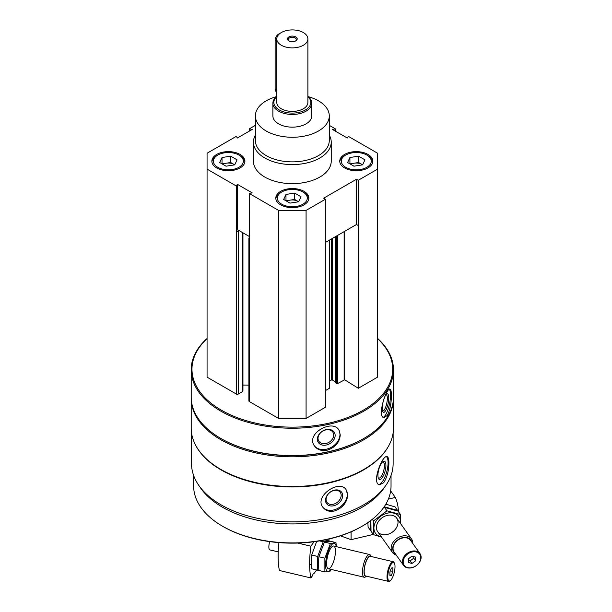 <?xml version="1.0" encoding="UTF-8"?>
<svg xmlns="http://www.w3.org/2000/svg" width="612" height="612" viewBox="0 0 612 612"><rect width="100%" height="100%" fill="white"/><g stroke="black" fill="none" stroke-linecap="round" stroke-linejoin="round"><path stroke-width="0.92" d="M216.694 167.925A16.532 9.547 0 0 0 234.71 169.998A16.532 9.547 0 0 0 244.915 161.178A16.532 9.547 0 0 0 228.383 151.631A16.532 9.547 0 0 0 211.851 161.178A16.532 9.547 0 0 0 216.694 167.925M344.587 167.925A16.532 9.547 0 0 0 362.61 169.998A16.532 9.547 0 0 0 372.815 161.178A16.532 9.547 0 0 0 356.283 151.631A16.532 9.547 0 0 0 339.752 161.178A16.532 9.547 0 0 0 344.587 167.925M329.287 135.107A38.9 22.46 180 0 1 331.23 142.122L331.23 161.178A38.9 22.46 180 0 1 292.329 183.638A38.9 22.46 180 0 1 253.429 161.178L253.429 142.122A38.9 22.46 180 0 1 255.38 135.107M329.287 125.345L335.353 128.849L332.431 129.446L347.287 138.021L348.327 136.338L377.596 153.237L377.596 169.119L358.341 180.234L356.406 179.293L323.71 198.173L325.339 199.29L306.084 210.406L278.575 210.406L249.306 193.507L252.228 192.902L237.372 184.327L236.331 186.017L207.063 169.119L207.063 153.237L236.331 136.338L237.372 138.021L252.228 129.446L249.306 128.849L255.38 125.345M280.64 204.844A16.532 9.547 0 0 0 298.656 206.917A16.532 9.547 0 0 0 308.861 198.097A16.532 9.547 0 0 0 292.329 188.557A16.532 9.547 0 0 0 275.798 198.097A16.532 9.547 0 0 0 280.64 204.844M249.306 193.507L249.283 238.749A1.362 0.788 180 0 1 248.885 238.198A1.362 0.788 180 0 1 249.283 237.64L249.306 237.624M236.331 231.275L237.372 229.592L239.3 230.701L238.282 231.29A1.362 0.788 180 0 1 236.354 231.29L236.331 186.017M377.596 338.65A100.36 57.941 180 0 1 357.653 413.192A100.36 57.941 180 0 1 227.006 413.192A100.36 57.941 180 0 1 207.063 338.65M242.941 232.805L242.941 391.045A1.362 0.788 180 0 1 242.543 391.596L238.282 394.059A1.362 0.788 180 0 1 236.354 394.059L207.063 377.145L207.063 169.119M377.596 169.119L377.596 377.145L358.341 388.268L344.678 379.807L344.678 231.321M335.651 382.63L336.615 383.502A0.78 0.451 180 0 0 337.717 383.502L344.678 379.807M335.537 381.85L332.415 380.044L332.415 238.397M329.692 380.985L331.322 380.044A0.78 0.451 180 0 1 332.415 380.044M329.692 239.973L329.692 387.947A0.78 0.451 180 0 1 329.463 388.268L329.463 240.111M325.339 390.647L329.463 388.268M325.339 199.29L325.339 407.317L306.084 418.44L278.575 418.44L249.283 401.526A1.362 0.788 180 0 1 248.885 400.967L248.885 238.198M248.885 385.07L242.941 385.07M393.126 432.913L393.126 463.697A100.796 58.194 180 0 1 292.329 521.891A100.796 58.194 180 0 1 191.533 463.697L191.533 432.913M388.345 446.477A100.796 58.194 180 0 1 292.329 486.953A100.796 58.194 180 0 1 196.322 446.477M383.678 482.73C387.105 477.299 388.842 470.697 388.888 462.932C388.888 459.161 388.299 457.065 387.113 456.636C382.393 454.433 371.193 483.495 379.524 484.811L383.678 482.73M334.925 510.882C342.812 507.822 347.073 502.483 347.7 494.856L345.948 489.393C338.796 479.119 313.367 496.898 323.251 507.723C326.074 510.959 329.96 512.014 334.925 510.882M377.596 338.444A101.133 58.392 180 0 1 393.462 369.847L393.462 397.157A101.133 58.392 180 0 1 363.842 438.444A101.133 58.392 180 0 1 220.817 438.444A101.133 58.392 180 0 1 191.196 397.157L191.196 369.847A101.133 58.392 180 0 1 207.063 338.444M393.462 369.847A101.133 58.392 180 0 1 292.329 428.232A101.133 58.392 180 0 1 191.196 369.847M387.365 415.38C390.066 409.795 391.397 403.117 391.359 395.352C391.382 391.504 390.93 389.431 390.005 389.125C386.363 387.434 376.77 417.07 384.007 417.675L387.365 415.38M326.923 450.279C335.131 447.632 339.584 442.507 340.264 434.918L338.964 430.129C332.752 418.593 305.602 433.556 314.285 445.681C317.062 449.659 321.269 451.197 326.923 450.279M363.842 438.444L363.291 438.766A100.36 57.941 180 0 1 221.368 438.766L220.817 438.444M393.462 397.792A101.133 58.392 180 0 1 393.462 398.427A101.133 58.392 180 0 1 292.329 456.82A101.133 58.392 180 0 1 191.196 398.427A101.133 58.392 180 0 1 191.204 397.792M393.462 398.427L393.462 428.125A101.133 58.392 180 0 1 363.842 469.412A101.133 58.392 180 0 1 220.817 469.412A101.133 58.392 180 0 1 191.196 428.125L191.196 398.427M363.842 469.412L363.291 469.725A100.36 57.941 180 0 1 221.368 469.725L220.817 469.412M384.902 486.716A98.708 56.985 180 0 1 292.329 523.933A98.708 56.985 180 0 1 199.757 486.716M391.037 475.486L391.037 485.928A98.708 56.985 180 0 1 362.128 526.221A98.708 56.985 180 0 1 222.531 526.221A98.708 56.985 180 0 1 193.629 485.928L193.629 475.486M362.128 526.221L361.44 526.618A97.729 56.426 180 0 1 223.219 526.618L222.531 526.221M389.301 389.293A14.589 4.07 -78.1 0 1 390.525 395.176A14.589 4.07 -78.1 0 1 383.234 417.308M388.773 397.953A9.463 2.639 -78.1 0 1 386.539 408.839A9.463 2.639 -78.1 0 1 382.928 411.784A9.463 2.639 -78.1 0 1 382.951 402.543A9.463 2.639 -78.1 0 1 386.646 394.074A9.463 2.639 -78.1 0 1 388.773 397.953M386.011 394.702A8.331 2.326 -78.1 0 1 386.187 394.709A8.331 2.326 -78.1 0 1 387.327 398.343A8.331 2.326 -78.1 0 1 385.751 406.934A8.331 2.326 -78.1 0 1 382.768 411.019A8.331 2.326 -78.1 0 1 382.592 410.958M338.78 429.846A14.589 11.192 -32.2 0 1 339.966 434.436A14.589 11.192 -32.2 0 1 329.524 448.198A14.589 11.192 -32.2 0 1 314.101 445.375M335.147 435.446A9.463 7.26 -32.2 0 1 321.813 444.939A9.463 7.26 -32.2 0 1 321.813 431.559A9.463 7.26 -32.2 0 1 335.147 435.446M333.693 435.056A8.331 6.388 -32.2 0 1 327.619 442.966A8.331 6.388 -32.2 0 1 318.821 441.145A8.331 6.388 -32.2 0 1 322.463 431.292A8.331 6.388 -32.2 0 1 332.913 432.256A8.331 6.388 -32.2 0 1 333.693 435.056M386.432 456.644A14.589 5.034 -74.9 0 1 388.084 462.71A14.589 5.034 -74.9 0 1 384.979 476.893A14.589 5.034 -74.9 0 1 378.797 484.482M385.92 465.395A9.463 3.267 -74.9 0 1 382.967 476.496A9.463 3.267 -74.9 0 1 378.476 478.53A9.463 3.267 -74.9 0 1 378.767 469.496A9.463 3.267 -74.9 0 1 383.051 461.54A9.463 3.267 -74.9 0 1 385.92 465.395M382.439 462.045A8.331 2.876 -74.9 0 1 383.058 462.029A8.331 2.876 -74.9 0 1 384.413 465.709A8.331 2.876 -74.9 0 1 382.439 474.269A8.331 2.876 -74.9 0 1 378.729 478.117A8.331 2.876 -74.9 0 1 378.201 477.781M345.703 489.11A14.589 10.794 -38.9 0 1 347.325 494.389A14.589 10.794 -38.9 0 1 337.855 508.365A14.589 10.794 -38.9 0 1 323.006 507.409M342.682 495.644A9.463 7 -38.9 0 1 329.822 505.795A9.463 7 -38.9 0 1 329.822 492.415A9.463 7 -38.9 0 1 342.682 495.644M341.175 495.33A8.331 6.166 -38.9 0 1 335.636 503.378A8.331 6.166 -38.9 0 1 327.145 502.597A8.331 6.166 -38.9 0 1 329.753 492.568A8.331 6.166 -38.9 0 1 340.111 492.124A8.331 6.166 -38.9 0 1 341.175 495.33M249.306 131.136L249.306 128.849M335.353 131.136L335.353 128.849M358.341 388.268L358.341 180.234M306.084 418.44L306.084 210.406M278.575 418.44L278.575 210.406M358.341 225.491L356.406 224.55L325.339 242.49M249.306 236.477L239.3 230.701M356.406 224.55L356.406 179.293M237.372 229.592L237.372 184.327M308.065 96.612A36.957 21.336 180 0 1 318.462 100.835A36.957 21.336 180 0 1 329.287 115.92A36.957 21.336 180 0 1 292.329 137.256A36.957 21.336 180 0 1 255.38 115.92A36.957 21.336 180 0 1 276.593 96.612M307.89 96.474A19.446 11.23 180 0 1 311.776 103.214L311.776 115.92A19.446 11.23 180 0 1 292.329 127.151A19.446 11.23 180 0 1 272.883 115.92L272.883 103.214A19.446 11.23 180 0 1 276.769 96.474M329.287 115.92L329.287 140.53A36.957 21.336 180 0 1 292.329 161.866A36.957 21.336 180 0 1 255.38 140.53L255.38 115.92M331.23 142.122A38.9 22.46 180 0 1 292.329 164.582A38.9 22.46 180 0 1 253.429 142.122M372.777 161.813A16.532 9.547 0 0 0 367.973 155.7L366.871 155.065A14.979 8.645 0 0 0 345.688 155.065A14.979 8.645 0 0 0 345.688 167.29A14.979 8.645 0 0 0 366.871 167.29A14.979 8.645 0 0 0 366.871 155.065M345.688 155.065L344.587 155.7A16.532 9.547 0 0 0 339.782 161.813M350.775 164.353A7.78 4.491 180 0 1 354.264 163.19A7.78 4.491 180 0 1 361.784 164.353A7.78 4.491 180 0 1 362.534 164.858M349.926 157.513L349.926 163.863L358.601 162.517L362.633 164.842L353.958 166.189L347.601 162.517L349.926 157.513L358.601 156.167L364.959 159.831L362.633 164.842M358.601 162.517L358.601 156.167M244.877 161.813A16.532 9.547 0 0 0 240.072 155.7L238.971 155.065A14.979 8.645 0 0 0 217.788 155.065A14.979 8.645 0 0 0 217.788 167.29A14.979 8.645 0 0 0 238.971 167.29A14.979 8.645 0 0 0 238.971 155.065M217.788 155.065L216.694 155.7A16.532 9.547 0 0 0 211.882 161.813M308.823 198.732A16.532 9.547 0 0 0 304.019 192.619L302.917 191.984A14.979 8.645 0 0 0 281.742 191.984A14.979 8.645 0 0 0 281.742 204.209A14.979 8.645 0 0 0 302.917 204.209A14.979 8.645 0 0 0 302.917 191.984M281.742 191.984L280.64 192.619A16.532 9.547 0 0 0 275.836 198.732M222.883 164.353A7.78 4.491 180 0 1 226.363 163.19A7.78 4.491 180 0 1 233.883 164.353A7.78 4.491 180 0 1 234.633 164.858M222.026 157.513L222.026 163.863L230.709 162.517L234.733 164.842L226.058 166.189L219.7 162.517L222.026 157.513L230.709 156.167L237.058 159.831L234.733 164.842M230.709 162.517L230.709 156.167M286.829 201.272A7.78 4.491 180 0 1 290.317 200.109A7.78 4.491 180 0 1 297.83 201.272A7.78 4.491 180 0 1 298.587 201.784M285.98 194.432L285.98 200.782L294.655 199.443L298.679 201.769L290.004 203.108L283.654 199.443L285.98 194.432L294.655 193.086L301.005 196.758L298.679 201.769M294.655 199.443L294.655 193.086M314.048 541.735L310.888 546.187A58.347 18.077 103.3 0 0 310.888 577.95L279.401 570.491A58.347 18.077 -76.7 0 1 278.927 542.615M316.572 569.948L314.27 573.184A3.504 1.086 103.3 0 0 314.163 573.13A3.504 1.086 103.3 0 0 312.434 575.77L310.888 577.95M329.034 539.019L329.034 541.222M297.692 543.066L310.888 546.187M389.921 571.929L391.397 568.02L392.873 567.775L392.873 571.44L391.397 575.356L389.921 575.601L389.921 571.929M395.015 566.597A9.532 2.953 103.3 0 0 394.411 563.139A9.532 2.953 103.3 0 0 388.528 571.004A9.532 2.953 103.3 0 0 390.257 580.673A9.532 2.953 103.3 0 0 395.015 566.597M370.589 555.421A11.666 3.618 103.3 0 0 369.587 554.533A11.666 3.618 103.3 0 0 363.383 565.052A11.666 3.618 103.3 0 0 364.216 577.238A11.666 3.618 103.3 0 0 365.509 576.894L366.519 576.19A10.473 3.244 103.3 0 1 364.844 565.396A10.473 3.244 103.3 0 1 371.163 556.499L370.589 555.421M394.411 563.139L394.052 562.489A10.113 3.136 103.3 0 0 393.187 561.717L370.337 556.308A10.113 3.136 103.3 0 0 364.959 565.427A10.113 3.136 103.3 0 0 365.678 575.991L388.528 581.4A10.113 3.136 103.3 0 0 389.653 581.102L390.257 580.673M393.187 561.717A10.113 3.136 103.3 0 0 387.809 570.835A10.113 3.136 103.3 0 0 388.528 581.4M269.701 541.612A6.809 2.111 103.3 0 0 269.869 549.905L278.223 551.886M390.334 570.843L392.873 571.44M389.921 575.005L391.397 575.356M324.811 539.937L328.759 540.878L323.22 541.788L317.689 556.461L317.689 570.208L311.707 568.793L311.141 561.785L311.707 555.038L316.611 541.566M317.689 570.208L318.852 570.132M317.689 556.461L311.707 555.038M323.22 541.788L319.533 540.916M324.88 571.914L318.898 570.499L318.339 563.491L318.898 556.744L324.437 542.079L329.975 541.161L335.957 542.576L330.419 543.494L324.88 558.159L324.88 571.914L330.419 571.004L331.237 569.435M336.256 546.638A14.39 4.46 103.3 0 0 335.758 544.856A14.39 4.46 103.3 0 0 329.616 548.031A14.39 4.46 103.3 0 0 325.569 565.083A14.39 4.46 103.3 0 0 330.878 569.351M336.409 546.669L335.957 542.576M326.601 563.621A11.666 3.618 103.3 0 0 327.336 567.852A11.666 3.618 103.3 0 0 334.542 558.221A11.666 3.618 103.3 0 0 332.423 546.386A11.666 3.618 103.3 0 0 326.601 563.621M324.88 558.159L318.898 556.744M330.419 543.494L324.437 542.079M398.404 511.601A58.347 44.079 144.6 0 0 395.329 497.434L388.368 499.086M351.089 531.813L351.089 539.669L340.448 535.837M373.305 534.414L351.089 539.669M395.329 497.434L390.663 490.87M415.586 560.783L411.991 563.468L408.388 562.482L408.388 558.817L411.991 556.132L415.586 557.111L415.586 560.783L413.743 558.182L410.139 560.867L411.991 563.468M403.17 561.885A9.532 7.199 144.6 0 0 416.397 565.496A9.532 7.199 144.6 0 0 416.397 552.016A9.532 7.199 144.6 0 0 403.17 561.885M412.733 543.387A11.666 8.813 144.6 0 0 411.455 538.897A11.666 8.813 144.6 0 0 399.307 537.038A11.666 8.813 144.6 0 0 391.144 548.214A11.666 8.813 144.6 0 0 392.43 552.414A11.666 8.813 144.6 0 0 396.247 555.099M411.838 542.117A10.473 7.918 144.6 0 0 401.288 538.055A10.473 7.918 144.6 0 0 392.705 548.589A10.473 7.918 144.6 0 0 395.344 553.837M420.008 553.631L410.637 540.434A10.113 7.642 144.6 0 0 400.11 538.828A10.113 7.642 144.6 0 0 393.034 548.513A10.113 7.642 144.6 0 0 394.151 552.146L403.522 565.343A10.113 7.642 144.6 0 0 416.191 565.717A10.113 7.642 144.6 0 0 420.008 553.631A10.113 7.642 144.6 0 0 409.489 552.016A10.113 7.642 144.6 0 0 402.413 561.701A10.113 7.642 144.6 0 0 403.522 565.343M413.743 556.606L413.743 558.182M410.139 560.867L408.388 560.393M385.843 504.166L395.069 506.912L397.525 510.362L384.818 506.95M370.704 520.567L370.528 530.512L368.08 527.054L367.888 522.594M386.975 510.836L384.527 507.386L398.022 511.066L400.478 514.524L386.975 510.836L373.481 520.911L373.481 534.666L381.567 537.122M373.481 534.666L371.033 531.208L370.872 520.445M400.424 523.375A14.39 10.871 144.6 0 0 400.546 521.791A14.39 10.871 144.6 0 0 383.785 514.409A14.39 10.871 144.6 0 0 375.699 533.549A14.39 10.871 144.6 0 0 381.398 536.892M400.684 523.734L400.478 514.524M398.022 522.388A11.666 8.813 144.6 0 0 381.827 517.974A11.666 8.813 144.6 0 0 381.827 534.475A11.666 8.813 144.6 0 0 398.022 522.388M373.481 520.911L372.341 519.297M307.89 38.9L307.89 102.418A15.56 8.981 180 0 1 292.329 111.407A15.56 8.981 180 0 1 276.769 102.418L276.769 38.9A15.56 8.981 180 0 1 286.378 30.6A15.56 8.981 180 0 1 303.33 32.551A15.56 8.981 180 0 1 307.89 38.9A15.56 8.981 180 0 1 292.329 47.881A15.56 8.981 180 0 1 276.769 38.9M295.772 36.911A4.865 2.808 180 0 1 295.772 40.882A4.865 2.808 180 0 1 288.895 40.882A4.865 2.808 180 0 1 288.895 36.911A4.865 2.808 180 0 1 295.772 36.911M307.89 96.665A18.475 10.664 180 0 1 304.424 110.489A18.475 10.664 180 0 1 280.235 110.489A18.475 10.664 180 0 1 276.769 96.665M311.776 103.214A19.446 11.23 180 0 1 292.329 114.444A19.446 11.23 180 0 1 272.883 103.214M279.615 33.721A4.865 2.808 120 0 0 275.14 40.094L275.14 89.321A4.865 2.808 120 0 0 276.15 91.548L276.769 91.907M289.216 41.058A4.024 2.318 180 0 1 288.313 39.589A4.024 2.318 180 0 1 290.792 37.439A4.024 2.318 180 0 1 295.175 37.944A4.024 2.318 180 0 1 296.353 39.589A4.024 2.318 180 0 1 295.443 41.058M236.354 394.059L236.354 231.29M238.282 394.059L238.282 231.29M344.12 379.8L344.12 231.642M337.717 383.502L337.717 235.345M336.615 383.502L336.615 235.98M335.651 382.944L335.651 236.538M331.322 380.044L331.322 239.04M249.283 401.526L249.283 238.749M242.543 391.596L242.543 232.575M276.769 41.035L275.14 40.094M276.769 90.262L275.14 89.321M335.537 382.783L335.537 236.599M309.626 564.318L311.248 564.7M328.338 568.747L364.216 577.238M315.012 541.605L316.419 541.941M333.716 546.034L369.587 554.533M377.711 531.706L392.43 552.414M386.264 503.431L386.991 504.456M396.744 518.188L411.455 538.897"/></g></svg>
